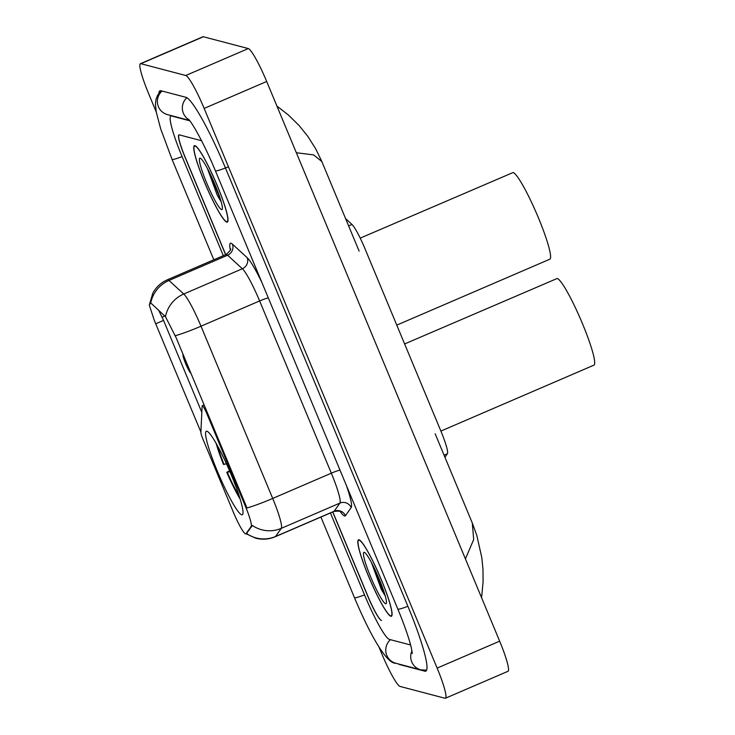<?xml version="1.0" encoding="UTF-8"?>
<svg xmlns="http://www.w3.org/2000/svg" width="735" height="735" viewBox="0 0 735 735"><rect width="100%" height="100%" fill="white"/><g stroke="black" fill="none" stroke-linecap="round" stroke-linejoin="round"><path stroke-width="1.1" d="M245.389 506.25A23.162 2.903 -113.3 0 1 251.177 526.435L246.032 533.748A23.162 2.903 -113.3 0 1 245.858 533.895A23.162 2.903 -113.3 0 1 245.545 533.904A23.162 2.903 -113.3 0 1 233.142 511.689L203.099 439.512A8.581 1.075 66.7 0 1 200.875 432.336L202.125 406.087A8.581 1.075 66.7 0 1 202.263 405.738A8.581 1.075 66.7 0 1 202.373 405.729A8.581 1.075 66.7 0 1 206.967 413.961L245.389 506.25L246.151 505.919L246.932 507.977A30.025 2.903 157.4 0 0 272.703 498.44A34.315 4.3 66.7 0 1 281.285 528.346A30.025 29.703 -144.9 0 1 252.371 525.461L246.491 533.509M241.686 514.776A45.469 5.696 -113.3 0 0 242.274 514.757A45.469 5.696 -113.3 0 0 230.395 472.789A45.469 5.696 -113.3 0 0 206.902 431.224A45.469 5.696 -113.3 0 0 206.305 431.243A45.469 5.696 -113.3 0 0 218.185 473.211A45.469 5.696 -113.3 0 0 241.686 514.776M345.588 218.607L351.973 224.46A25.734 3.225 66.7 0 1 364.927 248.605L440.972 431.298A25.734 3.225 66.7 0 1 447.413 453.725L444.932 457.253M225.608 254.696L185.137 157.474A25.734 3.225 -113.3 0 1 178.899 134.873A25.734 3.225 -113.3 0 1 179.239 134.863L201.555 140.725L179.368 134.891A25.734 3.225 -113.3 0 0 179.028 134.909A25.734 3.225 -113.3 0 0 185.275 157.501L225.709 254.659M332.808 511.937L367.711 595.791A25.734 3.225 -113.3 0 0 381.502 620.478L381.364 620.441A25.734 3.225 -113.3 0 1 367.583 595.754L332.707 511.983M189.832 120.797L171.494 115.974A46.323 5.806 -113.3 0 0 170.887 115.992A46.323 5.806 -113.3 0 0 182.115 156.674L223.33 255.679M330.428 512.966L364.56 594.964A46.323 5.806 -113.3 0 0 389.375 639.395L410.617 644.981M379.03 647.158L381.676 653.516A34.315 4.3 -113.3 0 0 400.06 686.435L444.997 698.25A34.315 4.3 -113.3 0 0 445.447 698.232A34.315 4.3 -113.3 0 0 437.132 668.097L204.155 108.422A34.315 4.3 -113.3 0 0 185.771 75.503L140.835 63.688A34.315 4.3 -113.3 0 0 140.385 63.706A34.315 4.3 -113.3 0 0 148.709 93.832L156.206 111.867M445.447 698.232L507.986 671.294A34.315 4.3 -113.3 0 0 499.662 641.168L266.686 81.484A34.315 4.3 -113.3 0 0 248.311 48.565L203.365 36.75A34.315 4.3 -113.3 0 0 202.915 36.768L140.385 63.706M398.627 663.999A73.776 9.243 -113.3 0 0 399.877 664.624L424.839 671.184A73.776 9.243 -113.3 0 0 425.804 671.156A73.776 9.243 -113.3 0 0 407.916 606.366L225.48 168.076A73.776 9.243 -113.3 0 0 185.955 97.314L160.993 90.754A73.776 9.243 -113.3 0 0 160.028 90.782A73.776 9.243 -113.3 0 0 158.87 93.308M321.811 161.489L313.569 154.883L296.352 152.751M465.411 558.876L473.689 539.554L472.293 522.989L435.166 433.797M390.864 616.27A41.61 5.218 -113.3 0 0 391.406 616.252A41.61 5.218 -113.3 0 0 380.537 577.848A41.61 5.218 -113.3 0 0 359.038 539.812A41.61 5.218 -113.3 0 0 358.487 539.83A41.61 5.218 -113.3 0 0 369.365 578.234A41.61 5.218 -113.3 0 0 390.864 616.27M226.793 222.126A41.61 5.218 -113.3 0 0 227.345 222.108A41.61 5.218 -113.3 0 0 216.467 183.704A41.61 5.218 -113.3 0 0 194.968 145.668A41.61 5.218 -113.3 0 0 194.426 145.686A41.61 5.218 -113.3 0 0 205.295 184.09A41.61 5.218 -113.3 0 0 226.793 222.126M200.894 432.042L154.405 320.662L149.297 305.126L149.94 303.555L151.621 303.73L165.476 316.693L176.161 337.76L246.151 505.919M149.94 303.555L150.675 303.325A30.025 28.693 -47.5 0 1 168.976 280.467L183.741 294.009A34.315 4.3 66.7 0 1 201.004 326.202L272.703 498.44L331.329 473.184L259.63 300.946A34.315 4.3 -113.3 0 0 242.366 268.753L227.602 255.22A34.315 4.3 -113.3 0 0 226.49 254.494A34.315 4.3 -113.3 0 0 226.04 254.512C229.834 251.278 231.323 249.367 230.524 248.788M201.822 412.372L163.547 320.414L158.604 310.133M359.194 540.207A41.178 5.163 -113.3 0 0 358.662 540.225A41.178 5.163 -113.3 0 0 369.42 578.234A41.178 5.163 -113.3 0 0 390.698 615.875A41.178 5.163 -113.3 0 0 391.24 615.856A41.178 5.163 -113.3 0 0 380.482 577.848A41.178 5.163 -113.3 0 0 359.194 540.207M385.645 603.747A27.976 3.51 -113.3 0 0 386.334 603.352A27.976 3.51 -113.3 0 0 378.167 576.653A27.976 3.51 -113.3 0 0 364.376 552.38A27.976 3.51 -113.3 0 0 364.248 552.334A27.976 3.51 -113.3 0 0 370.66 576.911A27.976 3.51 -113.3 0 0 385.645 603.747M371.46 562.569L381.263 589.277L385.296 596.076M384.717 594.101L381.079 586.208L374.841 569.303M381.263 589.277L372.222 564.03M195.133 146.063A41.178 5.163 -113.3 0 0 194.591 146.081A41.178 5.163 -113.3 0 0 205.35 184.09A41.178 5.163 -113.3 0 0 226.637 221.731A41.178 5.163 -113.3 0 0 227.17 221.713A41.178 5.163 -113.3 0 0 216.412 183.704A41.178 5.163 -113.3 0 0 195.133 146.063M221.584 209.604A27.976 3.51 -113.3 0 0 222.264 209.209A27.976 3.51 -113.3 0 0 214.105 182.51A27.976 3.51 -113.3 0 0 200.315 158.236A27.976 3.51 -113.3 0 0 200.186 158.19A27.976 3.51 -113.3 0 0 206.599 182.767A27.976 3.51 -113.3 0 0 221.584 209.604M207.389 168.425L217.202 195.133L221.226 201.932M220.647 199.957L210.77 175.16M217.202 195.133L208.161 169.895M440.881 431.077L593.935 365.148A47.187 5.917 -113.3 0 0 581.605 321.599A47.187 5.917 -113.3 0 0 557.222 278.464L404.617 343.952M216.163 443.425A40.838 5.117 -113.3 0 0 223.468 464.391L226.435 463.776M217.661 446.099A36.888 4.621 -113.3 0 0 224.074 464.557M240.207 499.221A40.838 5.117 -113.3 0 1 226.748 472.274L229.577 470.869M226.748 472.274L227.354 472.44A36.888 4.621 -113.3 0 0 239.288 496.3M229.89 471.594L227.354 472.44M183.153 354.564A10.299 1.286 -113.3 0 0 183.033 354.711A10.299 1.286 -113.3 0 0 185.9 364.211A10.299 1.286 -113.3 0 0 190.99 373.398M396.781 325.127L549.835 259.207A47.187 5.917 -113.3 0 0 537.505 215.649A47.187 5.917 -113.3 0 0 513.122 172.514L360.214 238.131M207.739 413.63L206.967 413.961M246.032 533.748L247.162 533.261M251.177 526.435L252.307 525.948M444.059 455.167L447.413 453.725M348.629 225.902L351.973 224.46M213.821 259.777L172.036 159.376A13.726 1.332 -22.6 0 0 182.078 156.592M162.058 91.03A13.726 13.552 104.7 0 0 167.442 114.614L189.547 120.43M186.874 97.727A13.726 13.552 104.7 0 0 189.005 119.759M228.447 166.781A13.726 1.332 157.4 0 1 215.392 170.777L397.837 609.067C404.452 625.127 408.926 637.952 411.269 647.553L412.326 653.498M407.888 606.283A13.726 1.332 157.4 0 1 397.837 609.067M426.622 670.201L420.787 669.833A13.726 13.552 -75.3 0 1 411.977 650.852M420.787 669.833L395.825 663.264A13.726 13.552 -75.3 0 1 390.432 639.68M395.825 663.264C386.904 663.981 370.477 635.931 354.472 597.665A13.726 1.332 -22.6 0 0 364.523 594.881M203.365 36.75L140.835 63.688M248.311 48.565L185.771 75.503M266.686 81.484L204.155 108.422M499.662 641.168L437.132 668.097M426.493 670.476L424.839 671.184M230.312 249.854A42.896 5.375 66.7 0 1 231.029 243.248A42.896 5.375 66.7 0 1 232.416 244.149L247.18 257.682A42.896 5.375 66.7 0 1 262 282.736M346.231 485.082A42.896 5.375 66.7 0 1 351.183 507.545A8.581 8.489 35.1 0 0 339.91 503.089L281.285 528.346L275.551 536.495A34.315 4.3 66.7 0 1 275.285 536.715L333.91 511.459A34.315 4.3 -113.3 0 0 334.177 511.238L339.91 503.089A34.315 4.3 -113.3 0 0 331.329 473.184A8.581 0.827 157.4 0 1 340.011 470.161M246.592 533.573A30.025 29.703 -144.9 0 0 275.551 536.495L334.177 511.238A8.581 8.489 35.1 0 1 345.45 515.694A42.896 5.375 66.7 0 1 340.231 511.551M149.288 305.126L152.825 293.127C156.188 287.036 161.048 282.58 167.415 279.769A34.315 4.3 66.7 0 1 167.865 279.75A34.315 4.3 66.7 0 1 168.976 280.467L227.602 255.22A8.581 8.195 132.5 0 0 232.416 244.149M175.233 335.739A30.025 2.903 -22.6 0 0 201.004 326.202L259.63 300.946A8.581 0.827 157.4 0 1 268.321 297.923M165.476 316.693A30.025 28.693 -47.5 0 1 183.741 294.009L242.366 268.753A8.581 8.195 132.5 0 0 247.18 257.682M162.067 317.364A23.162 2.242 157.4 0 1 164.815 315.829M351.183 507.545L345.45 515.694M155.811 323.749L163.547 320.414M245.858 533.895L246.96 533.417M204.119 404.939L202.263 405.738M354.472 597.665L320.919 517.054M188.555 119.272C193.709 124.693 205.919 147.79 215.392 170.777M161.296 90.828L157.648 95.146L156.013 99.289L155.434 104.241L156.243 112.032L160.662 128.79L172.036 159.376M171.567 115.698L170.887 115.992M359.121 251.113L321.82 161.489L315.811 149.03L307.873 136.425L299.035 125.446L288.258 114.862L276.948 106.125M472.293 522.989L476.822 535.475L481.848 557.847L482.978 569.441L483.079 582.037L481.563 597.684M246.151 533.766L255.716 538.185C262.395 539.876 268.918 539.389 275.285 536.715M167.415 279.769L226.04 254.512M341.15 512.139C341.27 511.156 338.863 510.926 333.91 511.459M359.341 539.922L358.662 540.225M391.93 615.562L391.24 615.856M195.28 145.778L194.591 146.081M227.859 221.419L227.17 221.713"/></g></svg>
